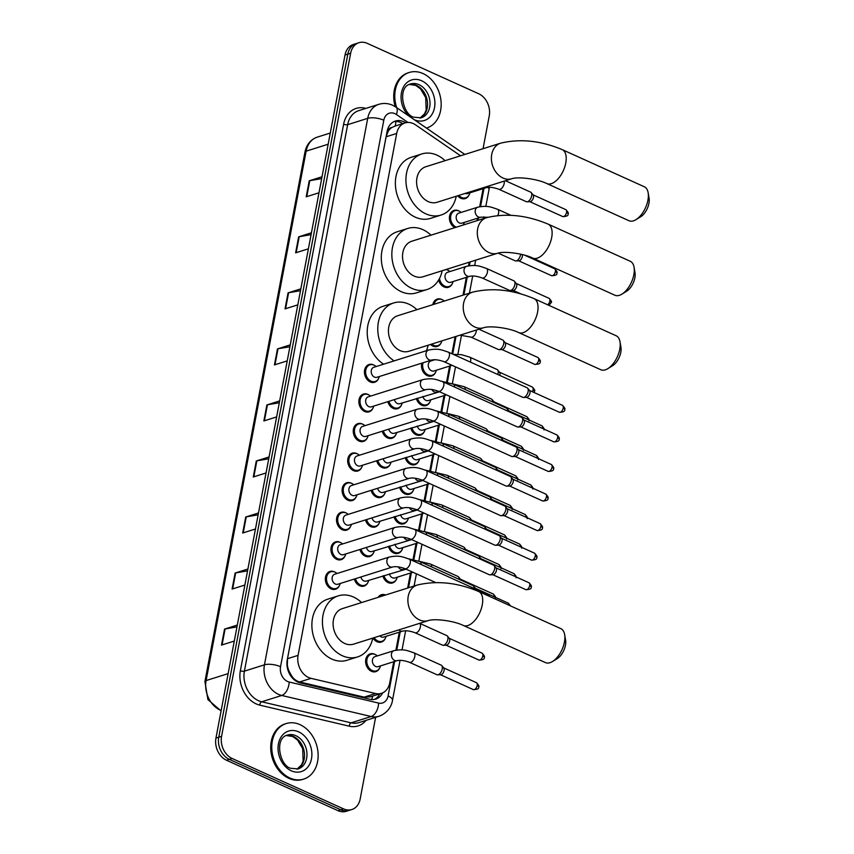 <?xml version="1.0" encoding="UTF-8"?>
<svg xmlns="http://www.w3.org/2000/svg" width="854" height="854" viewBox="0 0 854 854"><rect width="100%" height="100%" fill="white"/><g stroke="black" fill="none" stroke-linecap="round" stroke-linejoin="round"><path stroke-width="1.28" d="M454.894 227.644A9.319 7.206 -107.5 0 1 449.417 218.475A9.319 7.206 -107.5 0 1 454.029 210.383A9.319 7.206 -107.5 0 1 458.449 210.724A9.319 7.206 -107.5 0 1 459.11 211.066M446.172 269.469A9.319 7.206 -107.5 0 1 447.272 269.864A9.319 7.206 -107.5 0 1 447.934 270.195M452.225 283.816A9.319 7.206 -107.5 0 1 448.457 287.286A9.319 7.206 -107.5 0 1 444.048 286.933A9.319 7.206 -107.5 0 1 438.625 280.037M432.829 304.664A9.319 7.206 -107.5 0 1 437.269 299.081A9.319 7.206 -107.5 0 1 441.689 299.423A9.319 7.206 -107.5 0 1 442.351 299.765M441.048 342.945A9.319 7.206 -107.5 0 1 437.28 346.414A9.319 7.206 -107.5 0 1 432.871 346.073A9.319 7.206 -107.5 0 1 430.523 344.461M435.465 372.504A9.319 7.206 -107.5 0 1 431.697 375.984A9.319 7.206 -107.5 0 1 427.288 375.632A9.319 7.206 -107.5 0 1 421.801 363.153M429.872 402.074A9.319 7.206 -107.5 0 1 426.114 405.543A9.319 7.206 -107.5 0 1 421.695 405.202A9.319 7.206 -107.5 0 1 416.346 398.508M424.289 431.644A9.319 7.206 -107.5 0 1 420.52 435.113A9.319 7.206 -107.5 0 1 416.111 434.761A9.319 7.206 -107.5 0 1 410.753 428.078M418.706 461.203A9.319 7.206 -107.5 0 1 414.937 464.683A9.319 7.206 -107.5 0 1 410.528 464.33A9.319 7.206 -107.5 0 1 405.17 457.648M413.122 490.772A9.319 7.206 -107.5 0 1 409.354 494.242A9.319 7.206 -107.5 0 1 404.935 493.9A9.319 7.206 -107.5 0 1 399.587 487.207M407.529 520.342A9.319 7.206 -107.5 0 1 403.761 523.812A9.319 7.206 -107.5 0 1 399.352 523.459A9.319 7.206 -107.5 0 1 393.993 516.777M401.946 549.901A9.319 7.206 -107.5 0 1 398.177 553.371A9.319 7.206 -107.5 0 1 393.769 553.029A9.319 7.206 -107.5 0 1 388.41 546.346M396.363 579.471A9.319 7.206 -107.5 0 1 392.594 582.94A9.319 7.206 -107.5 0 1 388.175 582.599A9.319 7.206 -107.5 0 1 382.827 575.906M385.186 638.6A9.319 7.206 -107.5 0 1 381.418 642.069A9.319 7.206 -107.5 0 1 377.009 641.728A9.319 7.206 -107.5 0 1 372.974 638.045M379.603 668.17A9.319 7.206 -107.5 0 1 375.835 671.639A9.319 7.206 -107.5 0 1 371.415 671.287A9.319 7.206 -107.5 0 1 365.64 662.17A9.319 7.206 -107.5 0 1 370.23 653.865A9.319 7.206 -107.5 0 1 374.65 654.217A9.319 7.206 -107.5 0 1 375.312 654.548M468.985 195.118A9.319 7.206 -107.5 0 1 465.216 198.587A9.319 7.206 -107.5 0 1 460.808 198.245A9.319 7.206 -107.5 0 1 457.659 195.779M401.359 405.223A9.319 7.206 -107.5 0 1 397.59 408.692A9.319 7.206 -107.5 0 1 393.182 408.351A9.319 7.206 -107.5 0 1 387.823 401.658M395.776 434.782A9.319 7.206 -107.5 0 1 392.007 438.262A9.319 7.206 -107.5 0 1 387.588 437.91A9.319 7.206 -107.5 0 1 382.24 431.227M390.182 464.352A9.319 7.206 -107.5 0 1 386.414 467.821A9.319 7.206 -107.5 0 1 382.005 467.48A9.319 7.206 -107.5 0 1 376.646 460.786M384.599 493.922A9.319 7.206 -107.5 0 1 380.831 497.391A9.319 7.206 -107.5 0 1 376.422 497.039A9.319 7.206 -107.5 0 1 371.063 490.356M379.016 523.481A9.319 7.206 -107.5 0 1 375.248 526.961A9.319 7.206 -107.5 0 1 370.828 526.608A9.319 7.206 -107.5 0 1 365.48 519.926M373.422 553.05A9.319 7.206 -107.5 0 1 369.654 556.52A9.319 7.206 -107.5 0 1 365.245 556.178A9.319 7.206 -107.5 0 1 359.886 549.485M367.839 582.609A9.319 7.206 -107.5 0 1 364.071 586.09A9.319 7.206 -107.5 0 1 359.662 585.737A9.319 7.206 -107.5 0 1 354.303 579.055M378.429 378.802A9.319 7.206 -107.5 0 1 374.66 382.272A9.319 7.206 -107.5 0 1 370.241 381.93A9.319 7.206 -107.5 0 1 364.455 372.803A9.319 7.206 -107.5 0 1 369.056 364.498A9.319 7.206 -107.5 0 1 373.476 364.85A9.319 7.206 -107.5 0 1 374.137 365.192M372.835 408.361A9.319 7.206 -107.5 0 1 369.067 411.841A9.319 7.206 -107.5 0 1 364.658 411.489A9.319 7.206 -107.5 0 1 358.872 402.373A9.319 7.206 -107.5 0 1 363.473 394.068A9.319 7.206 -107.5 0 1 367.882 394.409A9.319 7.206 -107.5 0 1 368.554 394.751M367.252 437.931A9.319 7.206 -107.5 0 1 363.484 441.401A9.319 7.206 -107.5 0 1 359.075 441.059A9.319 7.206 -107.5 0 1 353.289 431.932A9.319 7.206 -107.5 0 1 357.89 423.637A9.319 7.206 -107.5 0 1 362.299 423.979A9.319 7.206 -107.5 0 1 362.961 424.321M361.669 467.501A9.319 7.206 -107.5 0 1 357.901 470.97A9.319 7.206 -107.5 0 1 353.481 470.618A9.319 7.206 -107.5 0 1 347.706 461.502A9.319 7.206 -107.5 0 1 352.296 453.196A9.319 7.206 -107.5 0 1 356.716 453.549A9.319 7.206 -107.5 0 1 357.378 453.89M356.075 497.06A9.319 7.206 -107.5 0 1 352.307 500.54A9.319 7.206 -107.5 0 1 347.898 500.188A9.319 7.206 -107.5 0 1 342.112 491.071A9.319 7.206 -107.5 0 1 346.713 482.766A9.319 7.206 -107.5 0 1 351.122 483.108A9.319 7.206 -107.5 0 1 351.795 483.449M350.492 526.63A9.319 7.206 -107.5 0 1 346.724 530.099A9.319 7.206 -107.5 0 1 342.315 529.758A9.319 7.206 -107.5 0 1 336.529 520.63A9.319 7.206 -107.5 0 1 341.13 512.325A9.319 7.206 -107.5 0 1 345.539 512.678A9.319 7.206 -107.5 0 1 346.201 513.019M344.909 556.2A9.319 7.206 -107.5 0 1 341.141 559.669A9.319 7.206 -107.5 0 1 336.722 559.317A9.319 7.206 -107.5 0 1 330.946 550.2A9.319 7.206 -107.5 0 1 335.537 541.895A9.319 7.206 -107.5 0 1 339.956 542.247A9.319 7.206 -107.5 0 1 340.618 542.578M339.316 585.759A9.319 7.206 -107.5 0 1 335.547 589.228A9.319 7.206 -107.5 0 1 331.138 588.886A9.319 7.206 -107.5 0 1 325.353 579.77A9.319 7.206 -107.5 0 1 329.954 571.465A9.319 7.206 -107.5 0 1 334.362 571.806A9.319 7.206 -107.5 0 1 335.035 572.148M460.584 155.791L415.62 124.897A17.464 13.515 72.5 0 0 413.304 123.584A17.464 13.515 72.5 0 0 405.031 122.933A17.464 13.515 72.5 0 0 396.694 133.448L298.078 655.37A17.464 13.515 72.5 0 0 311.048 678.354L375.536 693.523A17.464 13.515 72.5 0 0 381.396 693.352A17.464 13.515 72.5 0 0 389.744 682.837L393.726 661.733M287.435 668.255A5.818 4.505 72.5 0 0 289.122 671.297L291.385 675.429C293.509 678.877 296.253 681.054 299.615 681.951L364.103 697.131L370.337 696.843L381.396 693.352M395.188 126.072L391.879 127.492A5.818 4.505 72.5 0 0 388.186 131.153A17.464 6.298 -169.3 0 0 387.246 130.747M388.186 131.153L388.132 131.441A17.464 13.515 -107.5 0 1 391.879 127.492M289.122 671.297A17.464 13.515 -107.5 0 1 287.339 664.85L287.286 665.127A5.818 4.505 72.5 0 0 287.232 667.252M388.132 131.441L386.115 136.779L287.499 658.701L287.339 664.85M395.904 650.193L399.32 632.163M407.646 588.043L410.486 573.034M413.058 559.423L416.079 543.464M418.641 529.854L421.662 513.894M424.235 500.284L427.246 484.335M429.818 470.725L432.829 454.766M435.401 441.155L438.422 425.207M440.995 411.596L444.005 395.637M446.578 382.026L449.588 366.067M451.926 353.748L455.139 336.711M462.996 295.164L466.348 277.379M468.536 265.84L469.22 262.21M477.066 220.663L477.525 218.24M479.702 206.711L483.108 188.681M378.108 597.352A9.319 7.206 -107.5 0 1 381.407 594.736A9.319 7.206 -107.5 0 1 385.602 594.992M405.639 122.762A17.464 13.515 72.5 0 0 403.686 121.695A17.464 13.515 72.5 0 0 395.413 121.033A17.464 13.515 72.5 0 0 387.065 131.559L287.243 659.886A17.464 13.515 72.5 0 0 300.213 682.869L369.878 699.266A17.464 13.515 72.5 0 0 375.739 699.095A17.464 13.515 72.5 0 0 382.667 692.861M394.036 121.578A17.464 13.515 -107.5 0 1 400.868 122.581A17.464 13.515 -107.5 0 1 402.81 123.638M375.611 717.349L360.174 799.013A17.464 13.515 -107.5 0 1 351.837 809.528A17.464 13.515 -107.5 0 1 343.564 808.877L232.139 758.48A17.464 13.515 -107.5 0 1 221.581 736.319L350.652 53.215A17.464 13.515 -107.5 0 1 358.99 42.7A17.464 13.515 -107.5 0 1 367.263 43.351L478.688 93.748A17.464 13.515 -107.5 0 1 489.246 115.909L483.054 148.713M351.837 809.528L346.212 811.3A17.464 13.515 -107.5 0 1 337.938 810.649L226.513 760.252A17.464 13.515 -107.5 0 1 215.955 738.091L345.027 54.987L347.834 54.101A17.464 13.515 -107.5 0 1 356.182 43.586A17.464 13.515 -107.5 0 0 347.834 54.101L218.763 737.205L347.834 54.101L350.652 53.215M226.513 760.252L229.331 759.366A17.464 13.515 -107.5 0 1 218.763 737.205A17.464 13.515 -107.5 0 0 229.331 759.366L340.746 809.763L229.331 759.366L232.139 758.48M349.019 810.414A17.464 13.515 -107.5 0 1 340.746 809.763A17.464 13.515 -107.5 0 0 349.019 810.414M379.795 693.854A17.464 13.515 -107.5 0 1 374.308 699.437M236.964 626.9L225.082 628.95A4.654 1.676 -169.3 0 0 224.538 629.088L221.506 645.09L234.284 641.066M237.305 625.064L224.538 629.088M247.553 570.867L235.661 572.917A4.654 1.676 -169.3 0 0 235.117 573.045L232.096 589.057L244.874 585.033M247.895 569.02L235.117 573.045M258.132 514.823L246.251 516.883A4.654 1.676 -169.3 0 0 245.706 517.012L242.685 533.024L255.463 529M258.484 512.987L245.706 517.012M268.722 458.79L256.84 460.85A4.654 1.676 -169.3 0 0 256.296 460.979L253.275 476.98L266.042 472.967M269.074 456.954L256.296 460.979M321.67 178.614L309.778 180.664A4.654 1.676 -169.3 0 0 309.233 180.792L306.212 196.804L318.99 192.78M322.011 176.767L309.233 180.792M311.08 234.647L299.199 236.707A4.654 1.676 -169.3 0 0 298.654 236.836L295.623 252.837L308.401 248.813M311.422 232.811L298.654 236.836M300.491 290.68L288.609 292.741A4.654 1.676 -169.3 0 0 288.065 292.869L285.033 308.881L297.811 304.857M300.832 288.844L288.065 292.869M289.901 346.713L278.02 348.774A4.654 1.676 -169.3 0 0 277.475 348.902L274.444 364.914L287.222 360.89M290.253 344.877L277.475 348.902M279.311 402.757L267.43 404.807A4.654 1.676 -169.3 0 0 266.886 404.935L263.865 420.947L276.632 416.923M279.664 400.91L266.886 404.935M345.027 54.987A17.464 13.515 -107.5 0 1 353.364 44.472L358.99 42.7M396.694 107.636A29.111 22.535 -107.5 0 1 409.237 72.473A29.111 22.535 -107.5 0 1 423.018 73.551A29.111 22.535 -107.5 0 1 441.102 102.064A29.111 22.535 -107.5 0 1 426.733 128.004A29.111 22.535 -107.5 0 1 426.466 128.089L426.733 128.004M395.221 106.643A29.111 22.535 -107.5 0 1 408.18 72.803L409.237 72.473M648.143 192.737L649.083 198.235A12.81 6.672 114.3 0 1 648.933 203.369A12.81 6.672 114.3 0 1 640.724 216.735L635.974 219.649A18.639 9.704 -65.7 0 0 647.919 200.21A18.639 9.704 -65.7 0 0 648.143 192.737A18.639 9.704 -65.7 0 0 644.343 186.78L562.188 149.61A18.639 9.704 114.3 0 1 565.764 163.05A18.639 9.704 114.3 0 1 546.827 183.567L628.992 220.738A18.639 9.704 -65.7 0 0 635.974 219.649M511.824 178.721A18.639 14.422 72.5 0 1 502.995 178.027A18.639 14.422 72.5 0 1 491.733 154.393A18.639 14.422 72.5 0 1 500.625 143.173L425.836 166.733A18.639 14.422 72.5 0 0 416.635 183.343A18.639 14.422 72.5 0 0 428.206 201.587A18.639 14.422 72.5 0 0 437.034 202.281L511.824 178.721C517.844 176.511 537.283 178.828 546.827 183.567M456.26 196.217A32.025 24.787 -107.5 0 1 441.059 215.048A32.025 24.787 -107.5 0 1 425.89 213.863A32.025 24.787 -107.5 0 1 406.002 182.5A32.025 24.787 -107.5 0 1 421.812 153.955A32.025 24.787 -107.5 0 1 436.981 155.15A32.025 24.787 -107.5 0 1 445.062 160.68M441.059 215.048L430.501 218.378A32.025 24.787 -107.5 0 1 415.332 217.183A32.025 24.787 -107.5 0 1 395.455 185.83A32.025 24.787 -107.5 0 1 411.265 157.285L421.812 153.955M634.063 267.238L635.013 272.736A12.81 6.672 114.3 0 1 634.853 277.87A12.81 6.672 114.3 0 1 626.644 291.235L621.893 294.15A18.639 9.704 -65.7 0 0 633.849 274.71A18.639 9.704 -65.7 0 0 634.063 267.238A18.639 9.704 -65.7 0 0 630.273 261.281L548.108 224.122A18.639 9.704 114.3 0 1 551.684 237.551A18.639 9.704 114.3 0 1 532.747 258.068L614.912 295.238A18.639 9.704 -65.7 0 0 621.893 294.15M497.743 253.222A18.639 14.422 72.5 0 1 488.915 252.528A18.639 14.422 72.5 0 1 477.653 228.893A18.639 14.422 72.5 0 1 486.545 217.674L411.756 241.234A18.639 14.422 72.5 0 0 402.565 257.844A18.639 14.422 72.5 0 0 414.137 276.088A18.639 14.422 72.5 0 0 422.954 276.781L497.743 253.222C503.764 251.012 523.203 253.328 532.747 258.068M442.18 270.729A32.025 24.787 -107.5 0 1 426.979 289.549A32.025 24.787 -107.5 0 1 411.809 288.364A32.025 24.787 -107.5 0 1 391.922 257.001A32.025 24.787 -107.5 0 1 407.742 228.456A32.025 24.787 -107.5 0 1 422.901 229.651A32.025 24.787 -107.5 0 1 430.982 235.181M426.979 289.549L416.432 292.879A32.025 24.787 -107.5 0 1 401.263 291.684A32.025 24.787 -107.5 0 1 381.375 260.331A32.025 24.787 -107.5 0 1 397.185 231.786L407.742 228.456M619.993 341.749L620.933 347.236A12.81 6.672 114.3 0 1 620.783 352.371A12.81 6.672 114.3 0 1 612.564 365.736L607.824 368.65A18.639 9.704 -65.7 0 0 619.769 349.211A18.639 9.704 -65.7 0 0 619.993 341.749A18.639 9.704 -65.7 0 0 616.193 335.782L534.028 298.622A18.639 9.704 114.3 0 1 537.604 312.052A18.639 9.704 114.3 0 1 518.666 332.569L600.832 369.739A18.639 9.704 -65.7 0 0 607.824 368.65M483.663 327.722A18.639 14.422 72.5 0 1 474.845 327.029A18.639 14.422 72.5 0 1 463.573 303.394A18.639 14.422 72.5 0 1 472.475 292.175L397.686 315.734A18.639 14.422 72.5 0 0 388.485 332.345A18.639 14.422 72.5 0 0 400.056 350.588A18.639 14.422 72.5 0 0 408.885 351.282L483.663 327.722C489.684 325.513 509.123 327.829 518.666 332.569M394.121 360.879A32.025 24.787 -107.5 0 1 377.767 329.196A32.025 24.787 -107.5 0 1 393.662 302.957A32.025 24.787 -107.5 0 1 408.831 304.152A32.025 24.787 -107.5 0 1 416.912 309.682M383.574 364.199A32.025 24.787 -107.5 0 1 367.209 332.516A32.025 24.787 -107.5 0 1 383.104 306.287L393.662 302.957M428.11 345.229A32.025 24.787 -107.5 0 1 426.477 350.695M564.654 634.629L565.594 640.116A12.81 6.672 114.3 0 1 565.444 645.25A12.81 6.672 114.3 0 1 557.224 658.615L552.474 661.53A18.639 9.704 -65.7 0 0 564.43 642.091A18.639 9.704 -65.7 0 0 564.654 634.629A18.639 9.704 -65.7 0 0 560.854 628.661L478.688 591.502A18.639 9.704 114.3 0 1 482.264 604.931A18.639 9.704 114.3 0 1 463.327 625.459L545.492 662.619A18.639 9.704 -65.7 0 0 552.474 661.53M428.324 620.602A18.639 14.422 72.5 0 1 419.506 619.908A18.639 14.422 72.5 0 1 408.233 596.273A18.639 14.422 72.5 0 1 417.126 585.065L342.347 608.614A18.639 14.422 72.5 0 0 333.145 625.224A18.639 14.422 72.5 0 0 344.717 643.468A18.639 14.422 72.5 0 0 353.535 644.162L428.324 620.602C434.344 618.392 453.784 620.709 463.327 625.459M372.76 638.109A32.025 24.787 -107.5 0 1 357.559 656.939A32.025 24.787 -107.5 0 1 342.39 655.744A32.025 24.787 -107.5 0 1 322.513 624.391A32.025 24.787 -107.5 0 1 338.323 595.846A32.025 24.787 -107.5 0 1 353.492 597.042A32.025 24.787 -107.5 0 1 361.573 602.561M357.559 656.939L347.012 660.259A32.025 24.787 -107.5 0 1 331.843 659.064A32.025 24.787 -107.5 0 1 311.956 627.711A32.025 24.787 -107.5 0 1 327.765 599.166L338.323 595.846M289.912 778.005A29.111 22.535 -107.5 0 1 271.839 749.502A29.111 22.535 -107.5 0 1 286.207 723.551A29.111 22.535 -107.5 0 1 300 724.64A29.111 22.535 -107.5 0 1 318.072 753.143A29.111 22.535 -107.5 0 1 303.704 779.094A29.111 22.535 -107.5 0 1 289.912 778.005M303.704 779.094L302.647 779.424A29.111 22.535 -107.5 0 1 288.865 778.336A29.111 22.535 -107.5 0 1 270.782 749.833A29.111 22.535 -107.5 0 1 285.151 723.882L286.207 723.551M431.686 360.036L376.956 377.276A5.241 4.056 -107.5 0 1 374.468 377.084A5.241 4.056 -107.5 0 1 371.212 371.949A5.241 4.056 -107.5 0 1 373.806 367.284L428.537 350.044A5.241 4.056 -107.5 0 0 425.986 353.503A5.241 4.056 -107.5 0 0 429.21 359.844A5.241 4.056 -107.5 0 0 431.686 360.036C434.846 359.32 438.967 359.876 444.048 361.69L522.808 397.323A5.241 2.733 114.3 0 0 523.513 397.452A5.241 2.733 114.3 0 0 524.068 397.345A5.241 2.733 114.3 0 0 528.135 391.548A5.241 2.733 114.3 0 0 527.687 388.218A5.241 2.733 114.3 0 0 527.131 387.769L448.361 352.147A5.241 2.733 114.3 0 1 449.375 355.926A5.241 2.733 114.3 0 1 449.311 356.225A5.241 2.733 114.3 0 1 444.048 361.69M379.293 376.539A8.732 6.757 -107.5 0 1 375.184 381.492A8.732 6.757 -107.5 0 1 371.052 381.172A8.732 6.757 -107.5 0 1 365.629 372.622A8.732 6.757 -107.5 0 1 369.942 364.839A8.732 6.757 -107.5 0 1 374.073 365.16A8.732 6.757 -107.5 0 1 376.144 366.547M527.687 388.218L529.651 390.652A3.79 1.975 114.3 0 1 529.971 393.053A3.79 1.975 114.3 0 1 527.035 397.249A3.79 1.975 114.3 0 1 526.64 397.313L523.513 397.452M426.103 389.605L371.362 406.846A5.241 4.056 -107.5 0 1 368.885 406.653A5.241 4.056 -107.5 0 1 365.629 401.519A5.241 4.056 -107.5 0 1 368.213 396.843L422.954 379.603A5.241 4.056 -107.5 0 0 420.403 383.062A5.241 4.056 -107.5 0 0 423.616 389.403A5.241 4.056 -107.5 0 0 426.103 389.605C429.263 388.88 433.384 389.435 438.465 391.26L517.225 426.883A5.241 2.733 114.3 0 0 517.93 427.021A5.241 2.733 114.3 0 0 518.474 426.915A5.241 2.733 114.3 0 0 522.552 421.118A5.241 2.733 114.3 0 0 522.104 417.777A5.241 2.733 114.3 0 0 521.548 417.339L442.778 381.706A5.241 2.733 114.3 0 1 443.781 385.485A5.241 2.733 114.3 0 1 443.717 385.794A5.241 2.733 114.3 0 1 438.465 391.26M373.71 406.109A8.732 6.757 -107.5 0 1 369.601 411.062A8.732 6.757 -107.5 0 1 365.459 410.742A8.732 6.757 -107.5 0 1 360.036 402.181A8.732 6.757 -107.5 0 1 364.348 394.399A8.732 6.757 -107.5 0 1 368.49 394.729A8.732 6.757 -107.5 0 1 370.561 396.107M522.104 417.777L524.068 420.211A3.79 1.975 114.3 0 1 524.388 422.623A3.79 1.975 114.3 0 1 521.442 426.808A3.79 1.975 114.3 0 1 521.047 426.883L517.93 427.021M420.51 419.165L365.779 436.405A5.241 4.056 -107.5 0 1 363.292 436.213A5.241 4.056 -107.5 0 1 360.046 431.078A5.241 4.056 -107.5 0 1 362.63 426.413L417.36 409.173A5.241 4.056 -107.5 0 0 414.809 412.631A5.241 4.056 -107.5 0 0 418.033 418.972A5.241 4.056 -107.5 0 0 420.51 419.165C423.669 418.449 427.79 419.004 432.871 420.83L511.642 456.452A5.241 2.733 114.3 0 0 512.336 456.58A5.241 2.733 114.3 0 0 512.891 456.484A5.241 2.733 114.3 0 0 516.969 450.677A5.241 2.733 114.3 0 0 516.521 447.347A5.241 2.733 114.3 0 0 515.955 446.898L437.195 411.276A5.241 2.733 114.3 0 1 438.198 415.055A5.241 2.733 114.3 0 1 438.134 415.354A5.241 2.733 114.3 0 1 432.871 420.83M368.117 435.668A8.732 6.757 -107.5 0 1 364.017 440.632A8.732 6.757 -107.5 0 1 359.876 440.301A8.732 6.757 -107.5 0 1 354.453 431.75A8.732 6.757 -107.5 0 1 358.765 423.968A8.732 6.757 -107.5 0 1 362.897 424.289A8.732 6.757 -107.5 0 1 364.968 425.676M516.521 447.347L518.485 449.78A3.79 1.975 114.3 0 1 518.805 452.182A3.79 1.975 114.3 0 1 515.859 456.378A3.79 1.975 114.3 0 1 515.464 456.452L512.336 456.58M414.927 448.734L360.196 465.974A5.241 4.056 -107.5 0 1 357.709 465.782A5.241 4.056 -107.5 0 1 354.453 460.648A5.241 4.056 -107.5 0 1 357.047 455.983L411.777 438.732A5.241 4.056 -107.5 0 0 409.226 442.201A5.241 4.056 -107.5 0 0 412.45 448.542A5.241 4.056 -107.5 0 0 414.927 448.734C418.086 448.019 422.207 448.563 427.288 450.389L506.048 486.022A5.241 2.733 114.3 0 0 506.753 486.15A5.241 2.733 114.3 0 0 507.308 486.043A5.241 2.733 114.3 0 0 511.375 480.247A5.241 2.733 114.3 0 0 510.938 476.916A5.241 2.733 114.3 0 0 510.372 476.468L431.612 440.845A5.241 2.733 114.3 0 1 432.615 444.624A5.241 2.733 114.3 0 1 432.551 444.923A5.241 2.733 114.3 0 1 427.288 450.389M362.534 465.238A8.732 6.757 -107.5 0 1 358.424 470.191A8.732 6.757 -107.5 0 1 354.293 469.871A8.732 6.757 -107.5 0 1 348.87 461.32A8.732 6.757 -107.5 0 1 353.182 453.527A8.732 6.757 -107.5 0 1 357.314 453.858A8.732 6.757 -107.5 0 1 359.385 455.235M510.938 476.916L512.891 479.34A3.79 1.975 114.3 0 1 513.211 481.752A3.79 1.975 114.3 0 1 510.276 485.947A3.79 1.975 114.3 0 1 509.881 486.011L506.753 486.15M409.344 478.304L354.602 495.544A5.241 4.056 -107.5 0 1 352.126 495.341A5.241 4.056 -107.5 0 1 348.87 490.217A5.241 4.056 -107.5 0 1 351.453 485.542L406.194 468.302A5.241 4.056 -107.5 0 0 403.643 471.76A5.241 4.056 -107.5 0 0 406.856 478.101A5.241 4.056 -107.5 0 0 409.344 478.304C412.503 477.578 416.624 478.133 421.705 479.959L500.465 515.581A5.241 2.733 114.3 0 0 501.17 515.709A5.241 2.733 114.3 0 0 501.714 515.613A5.241 2.733 114.3 0 0 505.792 509.817A5.241 2.733 114.3 0 0 505.344 506.475A5.241 2.733 114.3 0 0 504.789 506.038L426.018 470.405A5.241 2.733 114.3 0 1 427.021 474.183A5.241 2.733 114.3 0 1 426.968 474.493A5.241 2.733 114.3 0 1 421.705 479.959M356.951 494.808A8.732 6.757 -107.5 0 1 352.841 499.761A8.732 6.757 -107.5 0 1 348.699 499.43A8.732 6.757 -107.5 0 1 343.276 490.879A8.732 6.757 -107.5 0 1 347.589 483.097A8.732 6.757 -107.5 0 1 351.731 483.428A8.732 6.757 -107.5 0 1 353.802 484.805M505.344 506.475L507.308 508.909A3.79 1.975 114.3 0 1 507.628 511.322A3.79 1.975 114.3 0 1 504.693 515.506A3.79 1.975 114.3 0 1 504.287 515.581L501.17 515.709M403.75 507.863L349.019 525.103A5.241 4.056 -107.5 0 1 346.532 524.911A5.241 4.056 -107.5 0 1 343.287 519.776A5.241 4.056 -107.5 0 1 345.87 515.111L400.601 497.871A5.241 4.056 -107.5 0 0 398.049 501.33A5.241 4.056 -107.5 0 0 401.273 507.671A5.241 4.056 -107.5 0 0 403.75 507.863C406.92 507.148 411.03 507.703 416.111 509.518L494.882 545.151A5.241 2.733 114.3 0 0 495.587 545.279A5.241 2.733 114.3 0 0 496.131 545.183A5.241 2.733 114.3 0 0 500.209 539.376A5.241 2.733 114.3 0 0 499.761 536.045A5.241 2.733 114.3 0 0 499.195 535.597L420.435 499.974A5.241 2.733 114.3 0 1 421.438 503.753A5.241 2.733 114.3 0 1 421.374 504.052A5.241 2.733 114.3 0 1 416.111 509.518M351.357 524.367A8.732 6.757 -107.5 0 1 347.258 529.32A8.732 6.757 -107.5 0 1 343.116 529A8.732 6.757 -107.5 0 1 337.693 520.449A8.732 6.757 -107.5 0 1 342.006 512.667A8.732 6.757 -107.5 0 1 346.148 512.987A8.732 6.757 -107.5 0 1 348.208 514.375M499.761 536.045L501.725 538.479A3.79 1.975 114.3 0 1 502.045 540.881A3.79 1.975 114.3 0 1 499.099 545.076A3.79 1.975 114.3 0 1 498.704 545.151L495.587 545.279M398.167 537.433L343.436 554.673A5.241 4.056 -107.5 0 1 340.949 554.481A5.241 4.056 -107.5 0 1 337.693 549.346A5.241 4.056 -107.5 0 1 340.287 544.671L395.018 527.43A5.241 4.056 -107.5 0 0 392.466 530.889A5.241 4.056 -107.5 0 0 395.69 537.23A5.241 4.056 -107.5 0 0 398.167 537.433C401.327 536.718 405.447 537.262 410.528 539.087L489.289 574.721A5.241 2.733 114.3 0 0 489.993 574.849A5.241 2.733 114.3 0 0 490.548 574.742A5.241 2.733 114.3 0 0 494.615 568.945A5.241 2.733 114.3 0 0 494.178 565.604A5.241 2.733 114.3 0 0 493.612 565.167L414.852 529.544A5.241 2.733 114.3 0 1 415.855 533.312A5.241 2.733 114.3 0 1 415.791 533.622A5.241 2.733 114.3 0 1 410.528 539.087M345.774 553.936A8.732 6.757 -107.5 0 1 341.664 558.89A8.732 6.757 -107.5 0 1 337.533 558.569A8.732 6.757 -107.5 0 1 332.11 550.019A8.732 6.757 -107.5 0 1 336.423 542.226A8.732 6.757 -107.5 0 1 340.554 542.557A8.732 6.757 -107.5 0 1 342.625 543.934M494.178 565.604L496.131 568.038A3.79 1.975 114.3 0 1 496.452 570.451A3.79 1.975 114.3 0 1 493.516 574.635A3.79 1.975 114.3 0 1 493.121 574.71L489.993 574.849M392.584 566.992L337.842 584.243A5.241 4.056 -107.5 0 1 335.366 584.04A5.241 4.056 -107.5 0 1 332.11 578.916A5.241 4.056 -107.5 0 1 334.693 574.24L389.435 557A5.241 4.056 -107.5 0 0 386.883 560.459A5.241 4.056 -107.5 0 0 390.097 566.8A5.241 4.056 -107.5 0 0 392.584 566.992C395.744 566.277 399.864 566.832 404.945 568.657L435.593 582.513M340.191 583.495A8.732 6.757 -107.5 0 1 336.081 588.459A8.732 6.757 -107.5 0 1 331.939 588.128A8.732 6.757 -107.5 0 1 326.516 579.578A8.732 6.757 -107.5 0 1 330.829 571.796A8.732 6.757 -107.5 0 1 334.971 572.116A8.732 6.757 -107.5 0 1 337.042 573.504M404.945 568.657A5.241 2.733 114.3 0 0 410.208 563.181A5.241 2.733 114.3 0 0 410.262 562.882A5.241 2.733 114.3 0 0 409.258 559.103L488.029 594.736A5.241 2.733 114.3 0 1 488.584 595.174A5.241 2.733 114.3 0 1 489.054 596.188M439.575 391.762L399.885 403.696A5.241 4.056 -107.5 0 1 397.398 403.504A5.241 4.056 -107.5 0 1 394.356 399.608M402.223 402.96A8.732 6.757 -107.5 0 1 398.124 407.913A8.732 6.757 -107.5 0 1 393.982 407.593A8.732 6.757 -107.5 0 1 388.954 401.305M454.552 387.033A5.241 2.733 114.3 0 0 453.431 384.193L506.465 408.18A5.241 2.733 114.3 0 1 507.03 408.628A5.241 2.733 114.3 0 1 507.596 411.03M507.03 408.628L508.995 411.062A3.79 1.975 114.3 0 1 509.326 411.809M433.992 421.332L394.302 433.266A5.241 4.056 -107.5 0 1 391.815 433.063A5.241 4.056 -107.5 0 1 388.762 429.167M396.64 432.53A8.732 6.757 -107.5 0 1 392.53 437.483A8.732 6.757 -107.5 0 1 388.399 437.152A8.732 6.757 -107.5 0 1 383.371 430.864M448.969 416.603A5.241 2.733 114.3 0 0 447.838 413.763L500.882 437.75A5.241 2.733 114.3 0 1 501.447 438.187A5.241 2.733 114.3 0 1 502.003 440.589M501.447 438.187L503.401 440.621A3.79 1.975 114.3 0 1 503.743 441.379M428.409 450.901L388.709 462.825A5.241 4.056 -107.5 0 1 386.232 462.633A5.241 4.056 -107.5 0 1 383.179 458.737M391.057 462.089A8.732 6.757 -107.5 0 1 386.947 467.053A8.732 6.757 -107.5 0 1 382.805 466.722A8.732 6.757 -107.5 0 1 377.778 460.434M443.375 446.172A5.241 2.733 114.3 0 0 442.255 443.322L495.299 467.319A5.241 2.733 114.3 0 1 495.854 467.757A5.241 2.733 114.3 0 1 496.42 470.159M495.854 467.757L497.818 470.191A3.79 1.975 114.3 0 1 498.16 470.949M422.815 480.46L383.126 492.395A5.241 4.056 -107.5 0 1 380.638 492.203A5.241 4.056 -107.5 0 1 377.596 488.296M385.464 491.658A8.732 6.757 -107.5 0 1 381.364 496.612A8.732 6.757 -107.5 0 1 377.222 496.291A8.732 6.757 -107.5 0 1 372.195 490.004M437.792 475.731A5.241 2.733 114.3 0 0 436.672 472.892L489.705 496.879A5.241 2.733 114.3 0 1 490.271 497.327A5.241 2.733 114.3 0 1 490.836 499.718M490.271 497.327L492.235 499.761A3.79 1.975 114.3 0 1 492.566 500.508M417.232 510.03L377.543 521.965A5.241 4.056 -107.5 0 1 375.055 521.762A5.241 4.056 -107.5 0 1 372.002 517.866M379.881 521.218A8.732 6.757 -107.5 0 1 375.771 526.181A8.732 6.757 -107.5 0 1 371.639 525.851A8.732 6.757 -107.5 0 1 366.612 519.563M432.209 505.301A5.241 2.733 114.3 0 0 431.089 502.451L484.122 526.448A5.241 2.733 114.3 0 1 484.688 526.886A5.241 2.733 114.3 0 1 485.243 529.288M484.688 526.886L486.641 529.32A3.79 1.975 114.3 0 1 486.983 530.078M411.649 539.6L371.949 551.524A5.241 4.056 -107.5 0 1 369.472 551.332A5.241 4.056 -107.5 0 1 366.419 547.435M374.298 550.787A8.732 6.757 -107.5 0 1 370.188 555.74A8.732 6.757 -107.5 0 1 366.046 555.42A8.732 6.757 -107.5 0 1 361.018 549.133M426.616 534.86A5.241 2.733 114.3 0 0 425.495 532.021L478.539 556.007A5.241 2.733 114.3 0 1 479.094 556.456A5.241 2.733 114.3 0 1 479.66 558.858M479.094 556.456L481.058 558.89A3.79 1.975 114.3 0 1 481.4 559.637M406.056 569.159L366.366 581.094A5.241 4.056 -107.5 0 1 363.879 580.891A5.241 4.056 -107.5 0 1 360.836 576.994M368.704 580.357A8.732 6.757 -107.5 0 1 364.605 585.31A8.732 6.757 -107.5 0 1 360.463 584.979A8.732 6.757 -107.5 0 1 355.435 578.692M421.033 564.43A5.241 2.733 114.3 0 0 419.912 561.59L472.945 585.577A5.241 2.733 114.3 0 1 473.511 586.025A5.241 2.733 114.3 0 1 474.077 588.417M473.511 586.025L475.475 588.449A3.79 1.975 114.3 0 1 475.806 589.207M505.429 180.738L530.633 192.129A5.241 2.733 114.3 0 1 531.188 192.577A5.241 2.733 114.3 0 1 531.145 197.605A5.241 2.733 114.3 0 1 527.569 201.715A5.241 2.733 114.3 0 1 527.014 201.811A5.241 2.733 114.3 0 1 526.31 201.683L498.864 189.268C493.783 187.442 489.662 186.887 486.502 187.613A5.241 4.056 -107.5 0 1 484.111 187.453M469.849 192.855A8.732 6.757 -107.5 0 1 465.74 197.808A8.732 6.757 -107.5 0 1 461.608 197.487A8.732 6.757 -107.5 0 1 458.854 195.406M531.188 192.577L533.152 195.011A3.79 1.975 114.3 0 1 533.472 197.413A3.79 1.975 114.3 0 1 530.537 201.608A3.79 1.975 114.3 0 1 530.142 201.683L527.014 201.811M486.502 187.613L467.512 193.591A5.241 4.056 -107.5 0 1 465.11 193.431M480.919 217.172L461.918 223.161A5.241 4.056 -107.5 0 1 459.441 222.958A5.241 4.056 -107.5 0 1 456.185 217.834A5.241 4.056 -107.5 0 1 458.769 213.158L477.77 207.18A5.241 4.056 -107.5 0 0 475.219 210.639A5.241 4.056 -107.5 0 0 478.432 216.98A5.241 4.056 -107.5 0 0 480.919 217.172L487.976 217.258M456.346 227.185A8.732 6.757 -107.5 0 1 456.025 227.047A8.732 6.757 -107.5 0 1 450.602 218.496A8.732 6.757 -107.5 0 1 454.915 210.714A8.732 6.757 -107.5 0 1 459.046 211.045A8.732 6.757 -107.5 0 1 461.117 212.422M464.266 222.424A8.732 6.757 -107.5 0 1 463.167 225.04M520.577 254.161A5.241 2.733 114.3 0 1 516.392 260.844A5.241 2.733 114.3 0 1 515.837 260.94A5.241 2.733 114.3 0 1 515.143 260.812L498.117 253.115M522.21 254.545A3.79 1.975 114.3 0 1 522.306 256.542A3.79 1.975 114.3 0 1 519.36 260.737A3.79 1.975 114.3 0 1 518.965 260.812L515.837 260.94M469.743 276.301L450.752 282.29A5.241 4.056 -107.5 0 1 448.265 282.098A5.241 4.056 -107.5 0 1 445.009 276.963A5.241 4.056 -107.5 0 1 447.603 272.287L466.594 266.309A5.241 4.056 -107.5 0 0 464.042 269.768A5.241 4.056 -107.5 0 0 467.266 276.109A5.241 4.056 -107.5 0 0 469.743 276.301C472.902 275.586 477.023 276.141 482.104 277.966L509.55 290.381A5.241 2.733 114.3 0 0 510.254 290.509A5.241 2.733 114.3 0 0 510.809 290.403A5.241 2.733 114.3 0 0 514.386 286.293A5.241 2.733 114.3 0 0 514.439 281.276A5.241 2.733 114.3 0 0 513.873 280.827L486.428 268.412A5.241 2.733 114.3 0 1 487.367 272.49A5.241 2.733 114.3 0 1 483.353 277.988A5.241 2.733 114.3 0 1 482.104 277.966M453.09 281.553A8.732 6.757 -107.5 0 1 448.99 286.506A8.732 6.757 -107.5 0 1 444.849 286.186A8.732 6.757 -107.5 0 1 439.511 278.457M445.703 269.618A8.732 6.757 -107.5 0 1 447.87 270.174A8.732 6.757 -107.5 0 1 449.941 271.551M514.439 281.276L516.392 283.699A3.79 1.975 114.3 0 1 516.713 286.111A3.79 1.975 114.3 0 1 513.777 290.307A3.79 1.975 114.3 0 1 513.382 290.371L510.254 290.509M434.067 304.28A8.732 6.757 -107.5 0 1 438.155 299.412A8.732 6.757 -107.5 0 1 442.287 299.733A8.732 6.757 -107.5 0 1 444.283 301.056M478.934 329.217L502.696 339.956A5.241 2.733 114.3 0 1 503.262 340.404A5.241 2.733 114.3 0 1 503.209 345.432A5.241 2.733 114.3 0 1 499.633 349.542A5.241 2.733 114.3 0 1 499.088 349.638A5.241 2.733 114.3 0 1 498.384 349.51L470.928 337.095L459.986 335.184M441.87 340.885A8.732 6.757 -107.5 0 1 437.814 345.635A8.732 6.757 -107.5 0 1 433.672 345.315A8.732 6.757 -107.5 0 1 431.761 344.077M503.262 340.404L505.226 342.838A3.79 1.975 114.3 0 1 505.547 345.24A3.79 1.975 114.3 0 1 502.6 349.435A3.79 1.975 114.3 0 1 502.205 349.51L499.088 349.638M452.022 365.309L433.992 370.988A5.241 4.056 -107.5 0 1 431.505 370.785A5.241 4.056 -107.5 0 1 428.26 365.661A5.241 4.056 -107.5 0 1 430.843 360.986L434.867 359.715M436.33 370.252A8.732 6.757 -107.5 0 1 432.231 375.205A8.732 6.757 -107.5 0 1 428.089 374.874A8.732 6.757 -107.5 0 1 423.072 362.747M470.351 362.096A5.241 2.733 114.3 0 0 470.607 361.189A5.241 2.733 114.3 0 0 469.668 357.111L497.113 369.526A5.241 2.733 114.3 0 1 497.679 369.963L499.633 372.397A3.79 1.975 114.3 0 1 499.953 374.81A3.79 1.975 114.3 0 1 499.814 375.418M497.679 369.963A5.241 2.733 114.3 0 1 497.807 374.511M446.439 394.868L428.409 400.547A5.241 4.056 -107.5 0 1 425.922 400.355A5.241 4.056 -107.5 0 1 422.869 396.459M430.747 399.811A8.732 6.757 -107.5 0 1 426.637 404.775A8.732 6.757 -107.5 0 1 422.506 404.444A8.732 6.757 -107.5 0 1 417.478 398.156M465.206 389.52A5.241 2.733 114.3 0 0 464.074 386.681L491.53 399.096A5.241 2.733 114.3 0 1 492.085 399.533A5.241 2.733 114.3 0 1 492.651 401.935M492.085 399.533L494.05 401.967A3.79 1.975 114.3 0 1 494.391 402.725M440.856 424.438L422.815 430.117A5.241 4.056 -107.5 0 1 420.339 429.925A5.241 4.056 -107.5 0 1 417.286 426.018M425.164 429.381A8.732 6.757 -107.5 0 1 421.054 434.334A8.732 6.757 -107.5 0 1 416.912 434.013A8.732 6.757 -107.5 0 1 411.884 427.726M459.612 419.079A5.241 2.733 114.3 0 0 458.491 416.24L485.937 428.655A5.241 2.733 114.3 0 1 486.502 429.103A5.241 2.733 114.3 0 1 487.068 431.494M486.502 429.103L488.467 431.537A3.79 1.975 114.3 0 1 488.798 432.284M435.262 453.997L417.232 459.687A5.241 4.056 -107.5 0 1 414.745 459.484A5.241 4.056 -107.5 0 1 411.703 455.588M419.57 458.94A8.732 6.757 -107.5 0 1 415.471 463.903A8.732 6.757 -107.5 0 1 411.329 463.573A8.732 6.757 -107.5 0 1 406.301 457.285M454.029 448.649A5.241 2.733 114.3 0 0 452.908 445.809L480.354 458.224A5.241 2.733 114.3 0 1 480.919 458.662A5.241 2.733 114.3 0 1 481.475 461.064M480.919 458.662L482.873 461.096A3.79 1.975 114.3 0 1 483.215 461.854M429.679 483.567L411.649 489.246A5.241 4.056 -107.5 0 1 409.162 489.054A5.241 4.056 -107.5 0 1 406.109 485.157M413.987 488.509A8.732 6.757 -107.5 0 1 409.877 493.463A8.732 6.757 -107.5 0 1 405.746 493.142A8.732 6.757 -107.5 0 1 400.718 486.855M448.446 478.219A5.241 2.733 114.3 0 0 447.315 475.368L474.771 487.783A5.241 2.733 114.3 0 1 475.326 488.232A5.241 2.733 114.3 0 1 475.891 490.634M475.326 488.232L477.29 490.666A3.79 1.975 114.3 0 1 477.632 491.413M424.096 513.137L406.056 518.816A5.241 4.056 -107.5 0 1 403.579 518.624A5.241 4.056 -107.5 0 1 400.526 514.716M408.404 518.079A8.732 6.757 -107.5 0 1 404.294 523.032A8.732 6.757 -107.5 0 1 400.152 522.712A8.732 6.757 -107.5 0 1 395.124 516.424M442.852 507.778A5.241 2.733 114.3 0 0 441.731 504.938L469.177 517.353A5.241 2.733 114.3 0 1 469.743 517.802A5.241 2.733 114.3 0 1 470.308 520.193M469.743 517.802L471.707 520.225A3.79 1.975 114.3 0 1 472.038 520.983M418.513 542.696L400.473 548.375A5.241 4.056 -107.5 0 1 397.985 548.183A5.241 4.056 -107.5 0 1 394.943 544.286M402.81 547.638A8.732 6.757 -107.5 0 1 398.711 552.602A8.732 6.757 -107.5 0 1 394.569 552.271A8.732 6.757 -107.5 0 1 389.541 545.984M437.269 537.347A5.241 2.733 114.3 0 0 436.148 534.508L463.594 546.923A5.241 2.733 114.3 0 1 464.16 547.361A5.241 2.733 114.3 0 1 464.715 549.762M464.16 547.361L466.113 549.795A3.79 1.975 114.3 0 1 466.455 550.552M412.92 572.265L394.89 577.944A5.241 4.056 -107.5 0 1 392.402 577.752A5.241 4.056 -107.5 0 1 389.349 573.856M397.227 577.208A8.732 6.757 -107.5 0 1 393.118 582.161A8.732 6.757 -107.5 0 1 388.986 581.841A8.732 6.757 -107.5 0 1 383.958 575.553M431.686 566.917A5.241 2.733 114.3 0 0 430.555 564.067L458.011 576.482A5.241 2.733 114.3 0 1 458.566 576.93A5.241 2.733 114.3 0 1 459.132 579.332M458.566 576.93L460.53 579.364A3.79 1.975 114.3 0 1 460.872 580.112M379.678 596.861A8.732 6.757 -107.5 0 1 382.282 595.067A8.732 6.757 -107.5 0 1 385.442 595.035M419.634 623.345A5.241 2.733 114.3 0 1 420.328 627.284A5.241 2.733 114.3 0 1 416.325 632.782A5.241 2.733 114.3 0 1 415.065 632.75C409.984 630.925 405.863 630.38 402.704 631.095L383.713 637.073A5.241 4.056 -107.5 0 1 381.226 636.881A5.241 4.056 -107.5 0 1 379.816 635.888M419.677 623.335L446.834 635.622A5.241 2.733 114.3 0 1 447.4 636.059A5.241 2.733 114.3 0 1 447.347 641.087A5.241 2.733 114.3 0 1 443.77 645.197A5.241 2.733 114.3 0 1 443.215 645.293A5.241 2.733 114.3 0 1 442.511 645.165L415.065 632.75M386.051 636.337A8.732 6.757 -107.5 0 1 381.951 641.301A8.732 6.757 -107.5 0 1 377.81 640.97A8.732 6.757 -107.5 0 1 374.137 637.671M447.4 636.059L449.353 638.493A3.79 1.975 114.3 0 1 449.684 640.906A3.79 1.975 114.3 0 1 446.738 645.09A3.79 1.975 114.3 0 1 446.343 645.165L443.215 645.293M397.121 660.654L378.13 666.643A5.241 4.056 -107.5 0 1 375.643 666.451A5.241 4.056 -107.5 0 1 372.387 661.316A5.241 4.056 -107.5 0 1 374.981 656.641L393.972 650.663A5.241 4.056 -107.5 0 0 391.42 654.121A5.241 4.056 -107.5 0 0 394.644 660.462A5.241 4.056 -107.5 0 0 397.121 660.654C400.28 659.939 404.401 660.494 409.482 662.32L436.928 674.735A5.241 2.733 114.3 0 0 437.632 674.863A5.241 2.733 114.3 0 0 438.177 674.756A5.241 2.733 114.3 0 0 441.753 670.646A5.241 2.733 114.3 0 0 441.806 665.629A5.241 2.733 114.3 0 0 441.251 665.181L413.806 652.766A5.241 2.733 114.3 0 1 414.745 656.843A5.241 2.733 114.3 0 1 410.731 662.341A5.241 2.733 114.3 0 1 409.482 662.32M380.468 665.906A8.732 6.757 -107.5 0 1 376.358 670.86A8.732 6.757 -107.5 0 1 372.227 670.539A8.732 6.757 -107.5 0 1 366.804 661.989A8.732 6.757 -107.5 0 1 371.116 654.196A8.732 6.757 -107.5 0 1 375.248 654.527A8.732 6.757 -107.5 0 1 377.319 655.904M441.806 665.629L443.77 668.052A3.79 1.975 114.3 0 1 444.091 670.465A3.79 1.975 114.3 0 1 441.155 674.66A3.79 1.975 114.3 0 1 440.749 674.724L437.632 674.863M291.214 676.571A17.464 10.056 -76.8 0 0 291.385 675.429M395.199 126.029A17.464 7.867 -55.5 0 0 395.754 121.439M371.746 699.554A17.464 10.056 -76.8 0 0 372.579 696.127M386.115 136.779L396.694 133.448M364.103 697.131L375.536 693.523M299.615 681.951L311.048 678.354M287.499 658.701L298.078 655.37M407.956 122.453L396.416 114.521A11.646 9.01 72.5 0 0 394.879 113.646A11.646 9.01 72.5 0 0 383.798 120.222L280.539 666.707A11.646 9.01 72.5 0 0 287.584 681.481A11.646 9.01 72.5 0 0 289.186 682.026L378.621 703.077A11.646 9.01 72.5 0 0 388.1 695.946L394.612 661.444M378.621 703.077A11.646 6.704 -76.8 0 1 371.18 716.517L281.735 695.466A23.293 18.019 -107.5 0 1 278.532 694.366A23.293 18.019 -107.5 0 1 264.452 664.828L367.711 118.343A23.293 18.019 -107.5 0 1 378.824 104.327L358.776 110.636A23.293 18.019 72.5 0 0 347.653 124.663L244.393 671.148A23.293 18.019 72.5 0 0 258.484 700.686A23.293 18.019 72.5 0 0 261.687 701.785L351.122 722.836A23.293 18.019 72.5 0 0 358.947 722.601L378.995 716.282A23.293 18.019 -107.5 0 1 371.18 716.517L351.122 722.836A2.914 1.676 103.2 0 0 349.265 726.188L259.829 705.148A26.207 20.272 -107.5 0 1 240.369 670.678L343.628 124.193A2.914 1.046 -169.3 0 0 347.653 124.663L367.711 118.343A11.646 4.195 10.7 0 1 383.798 120.222M259.829 705.148A2.914 1.676 103.2 0 1 261.687 701.785L281.735 695.466A11.646 6.704 -76.8 0 0 289.186 682.026M343.628 124.193A26.207 20.272 -107.5 0 1 365.875 108.405M366.046 720.36A26.207 20.272 -107.5 0 1 349.265 726.188M221.581 736.319L215.955 738.091M343.564 808.877L337.938 810.649M280.539 666.707A11.646 4.195 10.7 0 0 264.452 664.828L244.393 671.148A2.914 1.046 -169.3 0 1 240.369 670.678M396.768 650.054L400.206 631.885M408.532 587.765L411.372 572.756M413.859 559.594L416.965 543.187M419.442 530.024L422.549 513.617M425.036 500.465L428.132 484.058M430.619 470.896L433.725 454.488M436.202 441.326L439.308 424.918M441.796 411.767L444.891 395.359M447.379 382.197L450.485 365.79M452.684 354.1L456.025 336.433M463.882 294.886L467.234 277.091M469.39 265.701L470.106 261.932M477.952 220.385L478.411 217.962M480.567 206.572L483.994 188.403M388.1 695.946A11.646 4.195 10.7 0 1 392.498 700.333L400.056 660.345M487.965 187.346A11.646 4.195 10.7 0 1 489.011 189.599L489.331 187.293M396.416 114.521A11.646 5.241 -55.5 0 0 395.978 107.145L464.832 154.446M221.079 710.934L207.917 699.607L204.917 681.535A5.818 2.103 10.7 0 1 206.102 680.563A23.293 18.019 72.5 0 0 221.165 710.507M328.16 144.219L306.138 151.158A5.818 2.103 -169.3 0 0 304.942 152.119C306.575 144.475 310.685 139.48 317.261 137.131A23.293 18.019 72.5 0 0 306.138 151.158L206.102 680.563L228.135 673.625M264.409 420.776L267.43 404.807M274.999 364.743L278.02 348.774M285.588 308.7L288.609 292.741M296.178 252.667L299.199 236.707M306.767 196.633L309.778 180.664M253.83 476.81L256.84 460.85M243.241 532.843L246.251 516.883M232.651 588.886L235.661 572.917M222.061 644.919L225.082 628.95M410.539 83.98A17.753 13.739 -107.5 0 1 418.94 84.642A17.753 13.739 -107.5 0 1 429.968 102.01A17.753 13.739 -107.5 0 1 421.203 117.831L413.635 117.19C402.64 114.372 397.131 86.841 410.539 83.98M408.959 116.059A21.243 16.439 -107.5 0 1 402.33 89.553A21.243 16.439 -107.5 0 1 421.662 80.767A21.243 16.439 -107.5 0 1 434.505 107.711A21.243 16.439 -107.5 0 1 414.307 119.709A21.243 16.439 -107.5 0 1 414.201 119.667M409.376 84.429A17.753 13.739 -107.5 0 1 416.485 85.411A17.753 13.739 -107.5 0 1 427.427 101.936A17.753 13.739 -107.5 0 1 419.987 118.13M287.51 735.059A17.753 13.739 -107.5 0 1 295.922 735.721A17.753 13.739 -107.5 0 1 306.938 753.1A17.753 13.739 -107.5 0 1 298.174 768.92L290.606 768.269C279.61 765.462 274.113 737.92 287.51 735.059M291.278 770.788A21.243 16.439 -107.5 0 1 278.436 743.845A21.243 16.439 -107.5 0 1 298.633 731.857A21.243 16.439 -107.5 0 1 311.486 758.8A21.243 16.439 -107.5 0 1 291.278 770.788M286.357 735.518A17.753 13.739 -107.5 0 1 293.456 736.5A17.753 13.739 -107.5 0 1 304.408 753.025A17.753 13.739 -107.5 0 1 296.968 769.208M559.37 412.258C563.501 412.162 565.263 411.254 564.654 409.514C565.455 409.13 564.729 407.742 562.498 405.362A3.79 1.975 114.3 0 1 563.224 408.095A3.79 1.975 114.3 0 1 559.37 412.258L526.363 397.334M564.654 409.514A3.79 1.366 -169.3 0 0 563.224 408.095M553.787 441.828C557.918 441.731 559.68 440.813 559.071 439.084C559.861 438.689 559.146 437.312 556.904 434.932A3.79 1.975 114.3 0 1 557.63 437.664A3.79 1.975 114.3 0 1 553.787 441.828L520.769 426.893M559.071 439.084A3.79 1.366 -169.3 0 0 557.63 437.664M548.204 471.397C552.324 471.301 554.086 470.383 553.477 468.643C554.278 468.259 553.563 466.871 551.321 464.501A3.79 1.975 114.3 0 1 552.047 467.223A3.79 1.975 114.3 0 1 548.204 471.397L515.186 456.463M553.477 468.643A3.79 1.366 -169.3 0 0 552.047 467.223M542.61 500.956C546.741 500.86 548.503 499.942 547.894 498.213C548.695 497.829 547.969 496.441 545.738 494.06A3.79 1.975 114.3 0 1 546.464 496.793A3.79 1.975 114.3 0 1 542.61 500.956L509.603 486.022M547.894 498.213A3.79 1.366 -169.3 0 0 546.464 496.793M537.027 530.526C541.158 530.43 542.92 529.512 542.311 527.783C543.101 527.388 542.386 526.011 540.144 523.63A3.79 1.975 114.3 0 1 540.87 526.352A3.79 1.975 114.3 0 1 537.027 530.526L504.02 515.592M542.311 527.783A3.79 1.366 -169.3 0 0 540.87 526.352M531.444 560.096C535.565 559.989 537.326 559.082 536.718 557.342C537.518 556.957 536.803 555.57 534.561 553.189A3.79 1.975 114.3 0 1 535.287 555.922A3.79 1.975 114.3 0 1 531.444 560.096L498.426 545.162M536.718 557.342A3.79 1.366 -169.3 0 0 535.287 555.922M525.851 589.655C529.982 589.559 531.743 588.641 531.135 586.911C531.935 586.517 531.209 585.139 528.978 582.759A3.79 1.975 114.3 0 1 529.704 585.492A3.79 1.975 114.3 0 1 525.851 589.655L492.843 574.721M531.135 586.911A3.79 1.366 -169.3 0 0 529.704 585.492M543.987 429.925C544.788 429.541 544.073 428.153 541.831 425.772A3.79 1.975 114.3 0 1 542.568 428.441M436.746 392.082A5.241 4.056 -107.5 0 1 434.27 391.89A5.241 4.056 -107.5 0 1 431.804 389.477M538.404 459.495C539.205 459.1 538.479 457.723 536.248 455.342A3.79 1.975 114.3 0 1 536.985 458.011M431.163 421.652A5.241 4.056 -107.5 0 1 428.676 421.46A5.241 4.056 -107.5 0 1 426.21 419.036M532.821 489.064C533.611 488.669 532.896 487.282 530.654 484.912A3.79 1.975 114.3 0 1 531.391 487.581M425.58 451.222A5.241 4.056 -107.5 0 1 423.093 451.019A5.241 4.056 -107.5 0 1 420.627 448.606M527.228 518.624C528.028 518.239 527.313 516.851 525.071 514.471A3.79 1.975 114.3 0 1 525.808 517.14M419.987 480.781A5.241 4.056 -107.5 0 1 417.51 480.588A5.241 4.056 -107.5 0 1 415.044 478.165M521.645 548.193C522.445 547.798 521.719 546.421 519.488 544.041A3.79 1.975 114.3 0 1 520.225 546.709M414.403 510.35A5.241 4.056 -107.5 0 1 411.927 510.148A5.241 4.056 -107.5 0 1 409.45 507.735M516.062 577.752C516.851 577.368 516.136 575.98 513.894 573.61A3.79 1.975 114.3 0 1 514.631 576.269M408.82 539.909A5.241 4.056 -107.5 0 1 406.333 539.717A5.241 4.056 -107.5 0 1 403.867 537.305M510.457 605.87L508.311 603.17A3.79 1.975 114.3 0 1 509.123 605.262M403.227 569.479A5.241 4.056 -107.5 0 1 400.75 569.287A5.241 4.056 -107.5 0 1 398.284 566.864M562.743 216.564C566.864 216.468 568.625 215.55 568.017 213.81C568.817 213.425 568.091 212.038 565.86 209.668A3.79 1.975 114.3 0 1 566.586 212.39A3.79 1.975 114.3 0 1 562.743 216.564L529.864 201.693M568.017 213.81A3.79 1.366 -169.3 0 0 566.586 212.39M504.191 181.123A5.241 2.733 114.3 0 1 504.127 183.802A5.241 2.733 114.3 0 1 500.113 189.289A5.241 2.733 114.3 0 1 498.864 189.268M477.77 207.18C488.2 205.152 491.413 207.341 497.594 209.283A5.241 2.733 114.3 0 1 498.544 213.361A5.241 2.733 114.3 0 1 497.775 215.486M551.567 275.693C555.698 275.596 557.448 274.678 556.851 272.949C557.641 272.554 556.925 271.177 554.684 268.796A3.79 1.975 114.3 0 1 555.41 271.519A3.79 1.975 114.3 0 1 551.567 275.693L518.688 260.822M556.851 272.949A3.79 1.366 -169.3 0 0 555.41 271.519M548.898 305.337L551.257 302.508C552.058 302.124 551.342 300.736 549.101 298.356A3.79 1.975 114.3 0 1 549.827 301.088A3.79 1.975 114.3 0 1 547.724 304.814M551.257 302.508A3.79 1.366 -169.3 0 0 549.827 301.088M534.807 364.391C538.938 364.295 540.699 363.377 540.091 361.648C540.881 361.253 540.166 359.865 537.924 357.495A3.79 1.975 114.3 0 1 538.65 360.217A3.79 1.975 114.3 0 1 534.807 364.391L501.928 349.521M540.091 361.648A3.79 1.366 -169.3 0 0 538.65 360.217M476.383 330.018A5.241 2.733 114.3 0 1 476.19 331.63A5.241 2.733 114.3 0 1 472.187 337.127A5.241 2.733 114.3 0 1 470.928 337.095M534.006 392.477L534.497 391.207C535.298 390.822 534.583 389.435 532.341 387.054A3.79 1.975 114.3 0 1 533.067 389.787A3.79 1.975 114.3 0 1 532.373 391.74M534.497 391.207A3.79 1.366 -169.3 0 0 533.067 389.787M451.627 365.128A5.241 4.056 -107.5 0 1 450.506 364.807A5.241 4.056 -107.5 0 1 449.439 364.135M528.914 420.776C529.715 420.381 528.989 419.004 526.758 416.624A3.79 1.975 114.3 0 1 527.494 419.293M446.044 394.687A5.241 4.056 -107.5 0 1 444.913 394.377A5.241 4.056 -107.5 0 1 443.856 393.705M523.331 450.336C524.121 449.951 523.406 448.563 521.164 446.194A3.79 1.975 114.3 0 1 521.901 448.852M440.461 424.257A5.241 4.056 -107.5 0 1 439.33 423.936A5.241 4.056 -107.5 0 1 438.273 423.264M517.737 479.905C518.538 479.521 517.823 478.133 515.581 475.753A3.79 1.975 114.3 0 1 516.318 478.421M434.867 453.826A5.241 4.056 -107.5 0 1 433.747 453.506A5.241 4.056 -107.5 0 1 432.679 452.833M512.154 509.475C512.955 509.08 512.229 507.703 509.998 505.322A3.79 1.975 114.3 0 1 510.735 507.991M429.284 483.385A5.241 4.056 -107.5 0 1 428.153 483.065A5.241 4.056 -107.5 0 1 427.096 482.403M506.571 539.034C507.361 538.65 506.646 537.262 504.404 534.882A3.79 1.975 114.3 0 1 505.141 537.55M423.701 512.955A5.241 4.056 -107.5 0 1 422.57 512.635A5.241 4.056 -107.5 0 1 421.513 511.962M500.978 568.604C501.778 568.209 501.063 566.832 498.821 564.451A3.79 1.975 114.3 0 1 499.558 567.12M418.108 542.525A5.241 4.056 -107.5 0 1 416.987 542.205A5.241 4.056 -107.5 0 1 415.919 541.532M495.395 598.163C496.195 597.779 495.469 596.391 493.238 594.021A3.79 1.975 114.3 0 1 493.975 596.69M412.525 572.084A5.241 4.056 -107.5 0 1 411.404 571.764A5.241 4.056 -107.5 0 1 410.336 571.091M478.945 660.046C483.065 659.95 484.826 659.032 484.218 657.302C485.019 656.907 484.303 655.53 482.062 653.15A3.79 1.975 114.3 0 1 482.788 655.872A3.79 1.975 114.3 0 1 478.945 660.046L446.066 645.176M484.218 657.302A3.79 1.366 -169.3 0 0 482.788 655.872M402.704 631.095A5.241 4.056 -107.5 0 1 400.227 630.892A5.241 4.056 -107.5 0 1 398.807 629.9M473.351 689.616C477.482 689.509 479.243 688.602 478.635 686.862C479.436 686.477 478.71 685.089 476.479 682.709A3.79 1.975 114.3 0 1 477.205 685.442A3.79 1.975 114.3 0 1 473.351 689.616L440.483 674.735M478.635 686.862A3.79 1.366 -169.3 0 0 477.205 685.442M394.409 126.285L405.031 122.933M395.978 107.145L392.637 105.255C388.1 103.238 383.499 102.928 378.824 104.327M378.995 716.282C389.189 712.439 392.05 703.974 392.498 700.333M402.031 649.926L405.65 630.775M414.105 586.015L416.4 573.835M418.812 561.121L421.993 544.276M424.395 531.551L427.576 514.706M429.978 501.992L433.159 485.147M435.572 472.422L438.753 455.577M441.155 442.852L444.336 426.007M446.738 413.293L449.919 396.448M452.332 383.724L455.513 366.878M457.893 354.271L461.512 335.12M469.444 293.135L472.689 275.991M474.653 265.573L475.667 260.171M483.524 218.635L483.855 216.852M485.819 206.444L489.011 189.599M204.917 681.535L304.942 152.119M317.261 137.131L330.274 133.032M419.944 118.13L424.523 113.817L426.178 109.91L425.698 97.602L420.563 88.923L415.652 85.389L409.333 84.45M500.625 143.173C520.235 138.487 540.753 140.632 562.188 149.61M486.545 217.674C506.155 212.988 526.683 215.133 548.108 224.122M472.475 292.175C492.085 287.488 512.603 289.634 534.028 298.622M417.126 585.065C436.746 580.368 457.264 582.524 478.688 591.502M296.925 769.219L301.505 764.906L303.149 760.999L302.668 748.68L297.544 740.012L292.623 736.479L286.314 735.54M448.361 352.147C442.18 350.204 438.967 348.016 428.537 350.044M369.942 364.839L366.846 365.811M375.184 381.492L372.088 382.475M562.498 405.362L529.48 390.427M442.778 381.706C436.586 379.774 433.384 377.575 422.954 379.603M364.348 394.399L361.253 395.381M369.601 411.062L366.505 412.034M556.904 434.932L523.897 419.997M437.195 411.276C431.003 409.333 427.79 407.144 417.36 409.173M358.765 423.968L355.67 424.94M364.017 440.632L360.922 441.603M551.321 464.501L518.303 449.567M431.612 440.845C425.42 438.903 422.207 436.714 411.777 438.732M353.182 453.527L350.087 454.509M358.424 470.191L355.328 471.173M545.738 494.06L512.72 479.126M426.018 470.405C419.826 468.462 416.624 466.273 406.194 468.302M347.589 483.097L344.493 484.069M352.841 499.761L349.745 500.732M540.144 523.63L507.137 508.696M420.435 499.974C414.243 498.031 411.03 495.843 400.601 497.871M342.006 512.667L338.91 513.638M347.258 529.32L344.162 530.302M534.561 553.189L501.544 538.266M414.852 529.544C408.66 527.601 405.447 525.413 395.018 527.43M336.423 542.226L333.327 543.208M341.664 558.89L338.568 559.861M528.978 582.759L495.96 567.825M409.258 559.103C403.077 557.16 399.864 554.972 389.435 557M330.829 571.796L327.733 572.767M336.081 588.459L332.985 589.431M489.609 596.434L488.584 595.174M453.431 384.193L442.02 381.375M398.124 407.913L395.028 408.895M541.831 425.772L508.813 410.849M447.838 413.763L436.426 410.945M392.53 437.483L389.435 438.454M536.248 455.342L503.23 440.408M442.255 443.322L430.843 440.515M386.947 467.053L383.852 468.024M530.654 484.912L497.647 469.978M436.672 472.892L425.26 470.074M381.364 496.612L378.269 497.594M525.071 514.471L492.053 499.537M431.089 502.451L419.666 499.643M375.771 526.181L372.675 527.153M519.488 544.041L486.47 529.106M425.495 532.021L414.083 529.202M370.188 555.74L367.092 556.723M513.894 573.61L480.887 558.676M419.912 561.59L408.5 558.772M364.605 585.31L361.509 586.282M508.311 603.17L475.294 588.235M465.74 197.808L462.644 198.79M565.86 209.668L532.981 194.797M454.915 210.714L451.809 211.685M497.594 209.283L510.884 215.293M554.684 268.796L524.495 255.132M486.428 268.412C480.236 266.469 477.023 264.281 466.594 266.309M520.673 293.808L513.105 290.381M448.99 286.506L445.884 287.478M549.101 298.356L516.222 283.485M438.155 299.412L435.049 300.384M437.814 345.635L434.718 346.617M537.924 357.495L505.045 342.625M469.668 357.111L461.598 354.709L453.207 354.335M432.231 375.205L429.124 376.176M532.341 387.054L499.462 372.184M464.074 386.681L452.663 383.862M426.637 404.775L423.541 405.746M526.758 416.624L493.879 401.754M458.491 416.24L447.08 413.432M421.054 434.334L417.958 435.316M521.164 446.194L488.285 431.313M452.908 445.809L441.497 442.991M415.471 463.903L412.375 464.875M515.581 475.753L482.702 460.882M447.315 475.368L435.903 472.561M409.877 493.463L406.782 494.445M509.998 505.322L477.119 490.452M441.731 504.938L430.32 502.12M404.294 523.032L401.199 524.004M504.404 534.882L471.525 520.011M436.148 534.508L424.737 531.69M398.711 552.602L395.615 553.573M498.821 564.451L465.942 549.581M430.555 564.067L419.143 561.259M393.118 582.161L390.022 583.143M493.238 594.021L460.359 579.151M382.282 595.067L379.187 596.039M381.951 641.301L378.856 642.272M482.062 653.15L449.183 638.28M413.806 652.766C407.614 650.823 404.401 648.634 393.972 650.663M371.116 654.196L368.021 655.178M376.358 670.86L373.262 671.831M476.479 682.709L443.6 667.839"/></g></svg>
